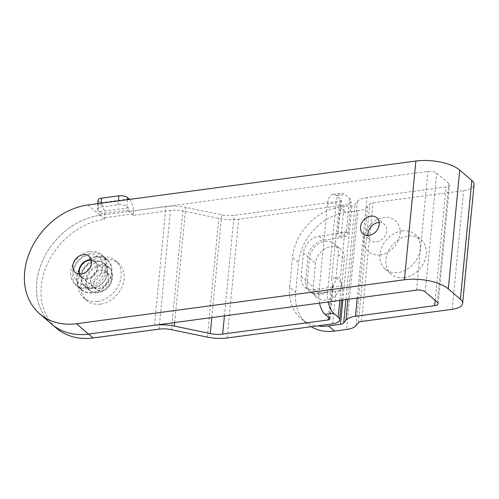 <?xml version="1.0" encoding="UTF-8"?>
<svg xmlns="http://www.w3.org/2000/svg" width="499" height="499" viewBox="0 0 499 499"><rect width="100%" height="100%" fill="white"/><g stroke="black" fill="none" stroke-linecap="round" stroke-linejoin="round"><path stroke-width="0.37" stroke-dasharray="2.5 1.87" d="M326.171 299.974A16.311 12.924 130.6 0 1 316.984 297.51A16.311 12.924 130.6 0 1 313.216 287.056L315.505 263.31A16.311 12.924 130.6 0 1 325.298 248.633A16.311 12.924 130.6 0 1 340.505 249.001A16.311 12.924 130.6 0 1 344.273 259.455L341.983 283.201A16.311 12.924 130.6 0 1 326.171 299.974M320.127 294.79A16.311 12.924 130.6 0 1 310.939 292.327A16.311 12.924 130.6 0 1 307.172 281.873L309.461 258.126A16.311 12.924 130.6 0 1 319.254 243.45A16.311 12.924 130.6 0 1 334.467 243.818A16.311 12.924 130.6 0 1 338.228 254.272L335.946 278.018A16.311 12.924 130.6 0 1 320.127 294.79M404.134 277.675A22.835 18.089 -49.4 0 0 424.25 261.75A22.835 18.089 -49.4 0 0 421 239.564A22.835 18.089 -49.4 0 0 408.132 236.114A22.835 18.089 -49.4 0 0 388.016 252.039A22.835 18.089 -49.4 0 0 391.266 274.225A22.835 18.089 -49.4 0 0 404.134 277.675M402.088 230.931A22.835 18.089 130.6 0 1 414.956 234.38A22.835 18.089 130.6 0 1 418.206 256.567A22.835 18.089 130.6 0 1 398.09 272.491A22.835 18.089 130.6 0 1 385.222 269.042A22.835 18.089 130.6 0 1 381.972 246.855A22.835 18.089 130.6 0 1 402.088 230.931M96.02 256.598A19.898 15.762 130.6 0 1 107.229 259.605A19.898 15.762 130.6 0 1 110.061 278.935A19.898 15.762 130.6 0 1 92.533 292.813A19.898 15.762 130.6 0 1 81.318 289.807A19.898 15.762 130.6 0 1 78.486 270.47A19.898 15.762 130.6 0 1 96.02 256.598M89.976 251.415A19.898 15.762 130.6 0 1 101.185 254.421A19.898 15.762 130.6 0 1 104.017 273.758A19.898 15.762 130.6 0 1 86.489 287.63A19.898 15.762 130.6 0 1 75.28 284.623A19.898 15.762 130.6 0 1 72.449 265.287A19.898 15.762 130.6 0 1 89.976 251.415M380.163 254.864A20.553 16.28 -49.4 0 0 400.086 233.732A20.553 16.28 -49.4 0 0 383.762 217.458A20.553 16.28 -49.4 0 0 363.84 238.591A20.553 16.28 -49.4 0 0 380.163 254.864M379.209 222.485A10.604 8.402 130.6 0 1 384.255 224.163A10.604 8.402 130.6 0 1 385.764 234.461A10.604 8.402 130.6 0 1 376.427 241.853A10.604 8.402 130.6 0 1 370.451 240.256A10.604 8.402 130.6 0 1 368.025 235.516M79.135 274.013A10.604 8.402 -49.4 0 0 81.331 277.569A10.604 8.402 -49.4 0 0 87.306 279.172A10.604 8.402 -49.4 0 0 96.644 271.78A10.604 8.402 -49.4 0 0 95.134 261.476A10.604 8.402 -49.4 0 0 91.292 259.848M87.905 204.97L99.993 215.337A65.238 51.69 -49.4 0 0 42.515 260.827A65.238 51.69 -49.4 0 0 51.802 324.219A65.238 51.69 -49.4 0 1 42.515 260.827A65.238 51.69 -49.4 0 1 99.993 215.337L427.955 171.394A6.524 2.645 5.5 0 1 436.731 173.215L448.813 183.582A6.524 2.645 5.5 0 1 449.555 184.973A6.524 2.645 5.5 0 1 446.081 186.944L366.927 197.548L357.247 298.078M347.953 299.319L357.378 201.459L355.113 204.247A6.524 2.645 5.5 0 1 351.926 205.551L339.925 207.16A48.927 38.766 -49.4 0 0 292.489 257.465L298.527 262.649A48.927 38.766 130.6 0 1 345.969 212.343L357.97 210.734L346.537 329.477M311.17 326.72A48.927 38.766 130.6 0 1 306.966 323.695A48.927 38.766 130.6 0 1 295.67 292.339L289.626 287.156L292.489 257.465M289.626 287.156A48.927 38.766 -49.4 0 0 300.922 318.512A48.927 38.766 -49.4 0 0 317.47 325.878M295.67 292.339L298.527 262.649M356.086 325.56L367.52 206.823L369.784 204.035A6.524 2.645 5.5 0 1 372.971 202.731L463.633 190.581A19.573 7.928 -174.5 0 0 474.05 184.686M357.378 201.459A19.573 7.928 5.5 0 1 366.927 197.548M367.52 206.823A19.573 7.928 5.5 0 1 357.97 210.734M100.124 264.938A15.007 11.889 130.6 0 1 108.576 267.202A15.007 11.889 130.6 0 1 110.709 281.785A15.007 11.889 130.6 0 1 97.492 292.246A15.007 11.889 130.6 0 1 89.04 289.981A15.007 11.889 130.6 0 1 86.901 275.404A15.007 11.889 130.6 0 1 100.124 264.938M95.59 261.052A15.007 11.889 130.6 0 1 104.042 263.316A15.007 11.889 130.6 0 1 106.181 277.899A15.007 11.889 130.6 0 1 92.957 288.36A15.007 11.889 130.6 0 1 84.506 286.095A15.007 11.889 130.6 0 1 82.372 271.512A15.007 11.889 130.6 0 1 95.59 261.052M332.739 323.832L335.883 291.179A13.049 5.283 -174.5 0 0 342.825 287.249A13.049 5.283 -174.5 0 0 342.489 285.796L341.422 283.657A6.524 2.975 -97.6 0 1 340.405 277.219L331.779 278.38L335.777 236.819L344.41 235.659L340.405 277.219M331.779 278.38A6.524 2.975 82.4 0 0 332.789 284.817L333.101 286.12L331.348 287.293L314.089 289.607A16.311 12.924 130.6 0 1 304.895 287.143A16.311 12.924 130.6 0 1 301.134 276.689L303.417 252.943A16.311 12.924 130.6 0 1 319.235 236.17L336.494 233.856C338.185 233.345 338.615 233.052 337.786 232.971A6.524 2.975 82.4 0 0 335.777 236.819M319.541 303.13A16.311 7.441 -97.6 0 1 318.917 293.056L327.487 203.997A16.311 7.441 -97.6 0 1 332.877 194.311A16.311 7.441 -97.6 0 1 336.476 195.633L341.004 199.525A3.262 1.322 5.5 0 1 341.372 200.224A3.262 1.322 5.5 0 1 339.638 201.203L234.093 215.343A16.311 6.606 5.5 0 1 221.712 214.813L185.771 207.353A26.098 10.573 -174.5 0 0 165.955 206.499L128.761 211.482L128.904 209.998A1.628 0.742 82.4 0 0 128.293 207.865L126.783 206.567A6.524 2.645 -174.5 0 0 118.007 204.746L100.742 207.06A6.524 2.645 -174.5 0 0 97.274 209.025A6.524 2.645 -174.5 0 0 98.01 210.422L98.871 201.515L100.38 202.812A11.415 5.208 -97.6 0 1 104.665 217.739L104.522 219.223A65.238 51.69 -49.4 0 0 47.049 264.719A65.238 51.69 -49.4 0 0 56.331 328.111M129.597 199.382A11.415 5.208 -97.6 0 1 133.433 213.884L133.295 215.368L170.49 210.385A16.311 6.606 5.5 0 1 182.871 210.921L218.812 218.375A26.098 10.573 -174.5 0 0 238.628 219.229L344.173 205.089A13.049 5.283 -174.5 0 0 351.115 201.159A13.049 5.283 -174.5 0 0 349.637 198.365L345.102 194.479A16.311 7.441 82.4 0 0 341.509 193.157A16.311 7.441 82.4 0 0 336.12 202.844L327.487 203.997M335.883 291.179L318.618 293.493A16.311 12.924 130.6 0 1 309.43 291.029A16.311 12.924 130.6 0 1 305.662 280.575L307.952 256.829A16.311 12.924 130.6 0 1 323.764 240.056L341.023 237.742L344.173 205.089M344.41 235.659A6.524 2.975 -97.6 0 1 346.412 231.817L337.786 232.971L341.004 199.525M349.637 198.365L346.412 231.817L347.635 232.366A13.049 5.283 5.5 0 1 347.971 233.813A13.049 5.283 5.5 0 1 341.023 237.742M318.917 293.056L327.544 291.896L336.12 202.844M327.544 291.896A16.311 7.441 82.4 0 0 328.174 301.97M341.372 200.224L337.923 232.946M104.522 219.223L99.993 215.337L100.137 213.853A1.628 0.742 82.4 0 0 99.519 211.719L98.01 210.422M133.295 215.368L128.761 211.482M98.871 201.515A6.524 2.645 5.5 0 1 98.128 200.118M89.664 254.677A16.311 12.924 -49.4 0 0 73.846 271.45A16.311 12.924 -49.4 0 0 86.801 284.368A16.311 12.924 -49.4 0 0 102.619 267.595A16.311 12.924 -49.4 0 0 89.664 254.677M88.03 288.628A19.573 15.506 130.6 0 1 77.002 285.671A19.573 15.506 130.6 0 1 74.214 266.653A19.573 15.506 130.6 0 1 91.46 253.005A19.573 15.506 130.6 0 1 102.488 255.962A19.573 15.506 130.6 0 1 105.27 274.98A19.573 15.506 130.6 0 1 88.03 288.628M95.989 256.891A19.573 15.506 -49.4 0 0 78.748 270.545A19.573 15.506 -49.4 0 0 81.53 289.563A19.573 15.506 -49.4 0 0 92.558 292.514A19.573 15.506 -49.4 0 0 109.805 278.866A19.573 15.506 -49.4 0 0 107.017 259.848A19.573 15.506 -49.4 0 0 95.989 256.891M100.848 265.88A14.677 11.627 -49.4 0 0 87.918 276.122A14.677 11.627 -49.4 0 0 90.007 290.381A14.677 11.627 -49.4 0 0 98.278 292.601A14.677 11.627 -49.4 0 0 111.208 282.365A14.677 11.627 -49.4 0 0 109.119 268.1A14.677 11.627 -49.4 0 0 100.848 265.88M95.558 261.345A14.677 11.627 -49.4 0 0 82.628 271.581A14.677 11.627 -49.4 0 0 84.718 285.846A14.677 11.627 -49.4 0 0 92.989 288.066A14.677 11.627 -49.4 0 0 105.919 277.831A14.677 11.627 -49.4 0 0 103.829 263.566A14.677 11.627 -49.4 0 0 95.558 261.345M79.628 274.057A10.111 8.009 -49.4 0 0 81.649 277.195A10.111 8.009 -49.4 0 0 87.344 278.723A10.111 8.009 -49.4 0 0 96.257 271.674A10.111 8.009 -49.4 0 0 94.816 261.85A10.111 8.009 -49.4 0 0 91.404 260.328M98.677 288.441A10.111 8.009 -49.4 0 0 107.584 281.392A10.111 8.009 -49.4 0 0 106.144 271.568A10.111 8.009 -49.4 0 0 100.449 270.04A10.111 8.009 -49.4 0 0 91.542 277.088A10.111 8.009 -49.4 0 0 92.976 286.919A10.111 8.009 -49.4 0 0 98.677 288.441M100.436 270.19A9.949 7.884 130.6 0 1 106.038 271.687A9.949 7.884 130.6 0 1 107.453 281.355A9.949 7.884 130.6 0 1 98.69 288.297A9.949 7.884 130.6 0 1 93.082 286.794A9.949 7.884 130.6 0 1 91.666 277.126A9.949 7.884 130.6 0 1 100.436 270.19M103.455 272.778A9.949 7.884 130.6 0 1 109.063 274.282A9.949 7.884 130.6 0 1 110.479 283.95A9.949 7.884 130.6 0 1 101.709 290.886A9.949 7.884 130.6 0 1 96.107 289.383A9.949 7.884 130.6 0 1 94.691 279.714A9.949 7.884 130.6 0 1 103.455 272.778M100.442 304.097A24.463 19.38 130.6 0 1 86.658 300.398A24.463 19.38 130.6 0 1 83.177 276.627A24.463 19.38 130.6 0 1 104.728 259.567A24.463 19.38 130.6 0 1 118.513 263.266A24.463 19.38 130.6 0 1 121.993 287.037A24.463 19.38 130.6 0 1 100.442 304.097M97.417 301.502A24.463 19.38 130.6 0 1 83.632 297.809A24.463 19.38 130.6 0 1 80.152 274.038A24.463 19.38 130.6 0 1 101.709 256.979A24.463 19.38 130.6 0 1 115.487 260.671A24.463 19.38 130.6 0 1 118.974 284.442A24.463 19.38 130.6 0 1 97.417 301.502M307.172 281.873L313.216 287.056M416.522 290.131L427.955 171.394M425.298 291.952L436.731 173.215M437.38 302.319L448.813 183.582M435.159 300.41L446.081 186.944M345.932 299.593L355.113 204.247M342.832 300.005L351.926 205.551M358.351 322.778L369.784 204.035M361.538 321.475L372.971 202.731M452.2 309.324L463.633 190.581M345.969 212.343L339.925 207.16M338.228 254.272L344.273 259.455M309.461 258.126L315.505 263.31M335.946 278.018L341.983 283.201M339.807 300.41L341.422 283.657M328.461 317.308L331.348 287.293L342.489 285.796M329.571 318.262L332.789 284.817M133.433 213.884L104.665 217.739M159.056 329.128L170.49 210.385M171.438 329.658L182.871 210.921M207.378 337.118L218.812 218.375M227.195 337.973L238.628 219.229M347.635 232.366L336.494 233.856L339.638 201.203M224.419 315.873L234.093 215.343M211.819 317.564L221.712 214.813M174.675 322.535L185.771 207.353M154.522 325.236L165.955 206.499M128.904 209.998L100.137 213.853M336.476 195.633L345.102 194.479M319.235 236.17L323.764 240.056M303.417 252.943L307.952 256.829M301.134 276.689L305.662 280.575M314.089 289.607L318.618 293.493M129.147 198.958L100.38 202.812M118.007 204.746L118.375 200.885M101.116 203.199L100.742 207.06M128.293 207.865L99.519 211.719M127.445 199.669L126.783 206.567M310.939 292.327L316.984 297.51M414.956 234.38L421 239.564M101.185 254.421L107.229 259.605M376.782 217.745L384.255 224.163M89.09 256.293L95.134 261.476M75.287 272.385L81.331 277.569M438.122 303.716L449.555 184.973M362.973 233.838L370.451 240.256M75.28 284.623L81.318 289.807M300.922 318.512L306.966 323.695M385.222 269.042L391.266 274.225M334.467 243.818L340.505 249.001M104.042 263.316L108.576 267.202M341.578 300.173L342.825 287.249M329.939 318.961L333.101 286.12M347.971 233.813L351.115 201.159M84.506 286.095L89.04 289.981M304.895 287.143L309.43 291.029M97.792 203.642L97.274 209.025M332.877 194.311L341.509 193.157M81.53 289.563L77.002 285.671M90.007 290.381L84.718 285.846M106.144 271.568L94.816 261.85M92.976 286.919L81.649 277.195M109.119 268.1L103.829 263.566M107.017 259.848L102.488 255.962M109.063 274.282L106.038 271.687M86.658 300.398L83.632 297.809M118.513 263.266L115.487 260.671M96.107 289.383L93.082 286.794"/><path stroke-width="0.75" d="M368.025 235.516A10.604 8.402 130.6 0 1 378.286 222.56A10.604 8.402 130.6 0 1 379.209 222.485M370.807 216.148A10.604 8.402 130.6 0 1 376.782 217.745A10.604 8.402 130.6 0 1 378.286 228.049A10.604 8.402 130.6 0 1 368.948 235.441A10.604 8.402 130.6 0 1 362.973 233.838A10.604 8.402 130.6 0 1 361.469 223.54A10.604 8.402 130.6 0 1 370.807 216.148M91.292 259.848A10.604 8.402 -49.4 0 0 89.159 259.873A10.604 8.402 -49.4 0 0 79.135 274.013M83.121 254.69A10.604 8.402 130.6 0 1 89.09 256.293A10.604 8.402 130.6 0 1 90.6 266.597A10.604 8.402 130.6 0 1 81.262 273.988A10.604 8.402 130.6 0 1 75.287 272.385A10.604 8.402 130.6 0 1 73.777 262.087A10.604 8.402 130.6 0 1 83.121 254.69M88.56 334.074L416.522 290.131A6.524 2.645 5.5 0 1 425.298 291.952L437.38 302.319A6.524 2.645 5.5 0 1 438.122 303.716A6.524 2.645 5.5 0 1 434.648 305.681L355.494 316.291A19.573 7.928 -174.5 0 0 345.944 320.202L343.68 322.99A6.524 2.645 5.5 0 1 340.493 324.294L328.492 325.903L334.536 331.08L346.537 329.477A19.573 7.928 -174.5 0 0 356.086 325.56L358.351 322.778A6.524 2.645 5.5 0 1 361.538 321.475L452.2 309.324A19.573 7.928 -174.5 0 0 462.617 303.423A19.573 7.928 -174.5 0 0 460.396 299.238L448.314 288.871A32.616 13.211 -174.5 0 0 404.44 279.771L76.472 323.708L93.088 337.966L159.056 329.128A16.311 6.606 5.5 0 1 171.438 329.658L207.378 337.118A26.098 10.573 -174.5 0 0 227.195 337.973L332.739 323.832A13.049 5.283 -174.5 0 0 339.682 319.903A13.049 5.283 -174.5 0 0 338.203 317.108L333.669 313.222L325.036 314.376L329.571 318.262A3.262 1.322 5.5 0 1 329.939 318.961A3.262 1.322 5.5 0 1 328.205 319.946L222.66 334.087A16.311 6.606 5.5 0 1 210.279 333.55L174.338 326.096A26.098 10.573 -174.5 0 0 154.522 325.236L88.56 334.074A65.238 51.69 -49.4 0 1 51.802 324.219A65.238 51.69 -49.4 0 0 88.56 334.074M317.47 325.878A48.927 38.766 -49.4 0 0 328.492 325.903M334.536 331.08A48.927 38.766 130.6 0 1 311.17 326.72M462.617 303.423L474.05 184.686A19.573 7.928 -174.5 0 0 471.829 180.495L459.747 170.128A32.616 13.211 -174.5 0 0 415.873 161.027L87.905 204.97A65.238 51.69 -49.4 0 0 30.433 250.461A65.238 51.69 -49.4 0 0 39.714 313.852A65.238 51.69 -49.4 0 0 76.472 323.708M39.714 313.852L56.331 328.111A65.238 51.69 -49.4 0 0 93.088 337.966M328.174 301.97A16.311 7.441 82.4 0 0 333.669 313.222M325.036 314.376A16.311 7.441 -97.6 0 1 319.541 303.13M118.375 200.885L118.862 195.839A6.524 2.645 5.5 0 1 127.638 197.66L129.147 198.958A11.415 5.208 -97.6 0 1 129.597 199.382M118.862 195.839L101.603 198.153L101.116 203.199M97.792 203.642L98.128 200.118A6.524 2.645 5.5 0 1 101.603 198.153M91.404 260.328A10.111 8.009 -49.4 0 0 89.121 260.322A10.111 8.009 -49.4 0 0 79.628 274.057M434.648 305.681L435.159 300.41M357.247 298.078L355.494 316.291M345.944 320.202L347.953 299.319M343.68 322.99L345.932 299.593M340.493 324.294L342.832 300.005M460.396 299.238L471.829 180.495M448.314 288.871L459.747 170.128M404.44 279.771L415.873 161.027M338.203 317.108L339.807 300.41M328.205 319.946L328.461 317.308M222.66 334.087L224.419 315.873M210.279 333.55L211.819 317.564M174.338 326.096L174.675 322.535M127.638 197.66L127.445 199.669M339.682 319.903L341.578 300.173"/></g></svg>
